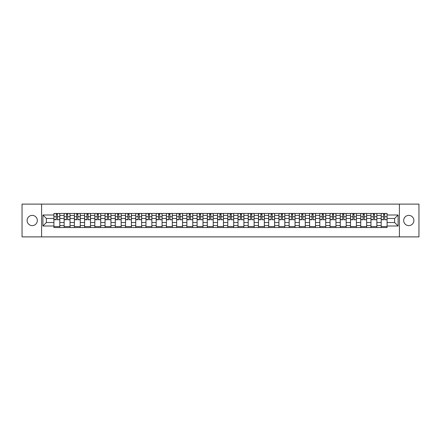 <?xml version="1.0" encoding="UTF-8"?>
<svg xmlns="http://www.w3.org/2000/svg" width="441" height="441" viewBox="0 0 441 441"><rect width="100%" height="100%" fill="white"/><g stroke="black" fill="none" stroke-linecap="round" stroke-linejoin="round"><path stroke-width="0.66" d="M408.79 215.384A5.116 5.116 0 0 0 403.675 220.5A5.116 5.116 0 0 0 408.79 225.616A5.116 5.116 0 0 0 413.901 220.5A5.116 5.116 0 0 0 408.79 215.384M32.21 215.384A5.116 5.116 0 0 0 27.099 220.5A5.116 5.116 0 0 0 32.21 225.616A5.116 5.116 0 0 0 37.325 220.5A5.116 5.116 0 0 0 32.21 215.384M399.414 236.889L418.95 236.889L418.95 204.111L22.05 204.111L22.05 236.889L399.414 236.889L399.414 204.111M64.138 227.545L64.138 215.451L59.811 215.451L59.811 227.545M59.811 215.451L59.811 213.455M64.138 215.451L64.138 213.455M70.042 213.455L70.042 227.545M74.369 227.545L74.369 213.455M80.268 213.455L80.268 227.545M84.595 227.545L84.595 213.455M90.493 213.455L90.493 227.545M94.821 227.545L94.821 213.455M100.724 213.455L100.724 227.545M105.046 227.545L105.046 213.455M110.95 213.455L110.95 227.545M115.277 227.545L115.277 213.455M121.176 213.455L121.176 227.545M125.503 227.545L125.503 213.455M131.401 213.455L131.401 227.545M135.729 227.545L135.729 213.455M141.633 213.455L141.633 227.545M145.96 227.545L145.96 213.455M151.858 213.455L151.858 227.545M156.186 227.545L156.186 213.455M162.084 213.455L162.084 227.545M166.411 227.545L166.411 213.455M172.315 213.455L172.315 227.545M176.643 227.545L176.643 213.455M182.541 213.455L182.541 227.545M186.868 227.545L186.868 213.455M192.767 213.455L192.767 227.545M197.094 227.545L197.094 213.455M202.998 213.455L202.998 227.545M207.325 227.545L207.325 213.455M213.224 213.455L213.224 227.545M217.551 227.545L217.551 213.455M223.449 213.455L223.449 227.545M227.776 227.545L227.776 213.455M233.675 213.455L233.675 227.545M238.002 227.545L238.002 213.455M243.906 213.455L243.906 227.545M248.233 227.545L248.233 213.455M254.132 213.455L254.132 227.545M258.459 227.545L258.459 213.455M264.357 213.455L264.357 227.545M268.685 227.545L268.685 213.455M274.589 213.455L274.589 227.545M278.916 227.545L278.916 213.455M284.814 213.455L284.814 227.545M289.142 227.545L289.142 213.455M295.04 213.455L295.04 227.545M299.367 227.545L299.367 213.455M305.271 213.455L305.271 227.545M309.599 227.545L309.599 213.455M315.497 213.455L315.497 227.545M319.824 227.545L319.824 213.455M325.723 213.455L325.723 227.545M330.05 227.545L330.05 213.455M335.954 213.455L335.954 227.545M340.276 227.545L340.276 213.455M346.179 213.455L346.179 227.545M350.507 227.545L350.507 213.455M356.405 213.455L356.405 227.545M360.732 227.545L360.732 213.455M366.631 213.455L366.631 227.545M370.958 227.545L370.958 213.455M376.862 213.455L376.862 227.545M381.189 227.545L381.189 213.455M381.189 222.534L376.862 222.534M370.958 222.534L366.631 222.534M360.732 222.534L356.405 222.534M350.507 222.534L346.179 222.534M340.276 222.534L335.954 222.534M330.05 222.534L325.723 222.534M319.824 222.534L315.497 222.534M309.599 222.534L305.271 222.534M299.367 222.534L295.04 222.534M289.142 222.534L284.814 222.534M278.916 222.534L274.589 222.534M268.685 222.534L264.357 222.534M258.459 222.534L254.132 222.534M248.233 222.534L243.906 222.534M238.002 222.534L233.675 222.534M227.776 222.534L223.449 222.534M217.551 222.534L213.224 222.534M207.325 222.534L202.998 222.534M197.094 222.534L192.767 222.534M186.868 222.534L182.541 222.534M176.643 222.534L172.315 222.534M166.411 222.534L162.084 222.534M156.186 222.534L151.858 222.534M145.96 222.534L141.633 222.534M135.729 222.534L131.401 222.534M125.503 222.534L121.176 222.534M115.277 222.534L110.95 222.534M105.046 222.534L100.724 222.534M94.821 222.534L90.493 222.534M84.595 222.534L80.268 222.534M74.369 222.534L70.042 222.534M64.138 222.534L59.811 222.534M381.189 218.466L376.862 218.466M370.958 218.466L366.631 218.466M360.732 218.466L356.405 218.466M350.507 218.466L346.179 218.466M340.276 218.466L335.954 218.466M330.05 218.466L325.723 218.466M319.824 218.466L315.497 218.466M309.599 218.466L305.271 218.466M299.367 218.466L295.04 218.466M289.142 218.466L284.814 218.466M278.916 218.466L274.589 218.466M268.685 218.466L264.357 218.466M258.459 218.466L254.132 218.466M248.233 218.466L243.906 218.466M238.002 218.466L233.675 218.466M227.776 218.466L223.449 218.466M217.551 218.466L213.224 218.466M207.325 218.466L202.998 218.466M197.094 218.466L192.767 218.466M186.868 218.466L182.541 218.466M176.643 218.466L172.315 218.466M166.411 218.466L162.084 218.466M156.186 218.466L151.858 218.466M145.96 218.466L141.633 218.466M135.729 218.466L131.401 218.466M125.503 218.466L121.176 218.466M115.277 218.466L110.95 218.466M105.046 218.466L100.724 218.466M94.821 218.466L90.493 218.466M84.595 218.466L80.268 218.466M74.369 218.466L70.042 218.466M64.138 218.466L59.811 218.466M46.371 222.534L53.912 222.534L53.912 218.466L46.371 218.466L46.371 222.534L42.898 226.007L42.898 214.993L53.912 214.993L53.912 218.466M387.088 218.466L387.088 222.534L394.629 222.534L394.629 218.466L387.088 218.466L387.088 213.455L53.912 213.455L53.912 214.993M387.088 214.993L398.102 214.993L398.102 226.007L387.088 226.007L387.088 222.534M53.912 222.534L53.912 227.545L387.088 227.545L387.088 226.007M53.912 226.007L42.898 226.007M41.586 236.889L41.586 204.111M59.811 226.564L53.912 226.564M56.305 214.436L57.418 214.436M70.042 226.564L64.138 226.564M66.53 214.436L67.649 214.436M80.268 226.564L74.369 226.564M76.762 214.436L77.875 214.436M90.493 226.564L84.595 226.564M86.987 214.436L88.101 214.436M100.724 226.564L94.821 226.564M97.213 214.436L98.326 214.436M110.95 226.564L105.046 226.564M107.444 214.436L108.558 214.436M121.176 226.564L115.277 226.564M117.67 214.436L118.783 214.436M131.401 226.564L125.503 226.564M127.896 214.436L129.009 214.436M141.633 226.564L135.729 226.564M138.121 214.436L139.24 214.436M151.858 226.564L145.96 226.564M148.352 214.436L149.466 214.436M162.084 226.564L156.186 226.564M158.578 214.436L159.692 214.436M172.315 226.564L166.411 226.564M168.804 214.436L169.923 214.436M182.541 226.564L176.643 226.564M179.035 214.436L180.149 214.436M192.767 226.564L186.868 226.564M189.261 214.436L190.374 214.436M202.998 226.564L197.094 226.564M199.486 214.436L200.6 214.436M213.224 226.564L207.325 226.564M209.718 214.436L210.831 214.436M223.449 226.564L217.551 226.564M219.943 214.436L221.057 214.436M233.675 226.564L227.776 226.564M230.169 214.436L231.282 214.436M243.906 226.564L238.002 226.564M240.4 214.436L241.514 214.436M254.132 226.564L248.233 226.564M250.626 214.436L251.739 214.436M264.357 226.564L258.459 226.564M260.851 214.436L261.965 214.436M274.589 226.564L268.685 226.564M271.077 214.436L272.196 214.436M284.814 226.564L278.916 226.564M281.308 214.436L282.422 214.436M295.04 226.564L289.142 226.564M291.534 214.436L292.648 214.436M305.271 226.564L299.367 226.564M301.76 214.436L302.879 214.436M315.497 226.564L309.599 226.564M311.991 214.436L313.104 214.436M325.723 226.564L319.824 226.564M322.217 214.436L323.33 214.436M335.954 226.564L330.05 226.564M332.442 214.436L333.556 214.436M346.179 226.564L340.276 226.564M342.674 214.436L343.787 214.436M356.405 226.564L350.507 226.564M352.899 214.436L354.013 214.436M366.631 226.564L360.732 226.564M363.125 214.436L364.238 214.436M376.862 226.564L370.958 226.564M373.351 214.436L374.47 214.436M387.088 226.564L381.189 226.564M383.582 214.436L384.695 214.436M42.898 214.993L46.371 218.466M394.629 222.534L398.102 226.007M394.629 218.466L398.102 214.993M57.418 219.519L59.778 219.745L57.418 219.745L57.418 213.516L59.778 213.516L58.471 213.516M59.778 219.519L59.778 213.516M56.305 214.37L57.418 214.37M55.257 213.516L53.945 213.516L53.945 219.745L56.305 219.745L56.305 213.516L55.357 213.516M53.945 213.516L58.372 213.516M67.649 219.519L70.009 219.745L67.649 219.745L67.649 213.516L70.009 213.516L68.697 213.516M70.009 219.519L70.009 213.516M66.53 214.37L67.649 214.37M65.483 213.516L64.171 213.516L64.171 219.745L66.53 219.745L66.53 213.516L65.582 213.516M64.171 213.516L68.598 213.516M77.875 219.519L80.234 219.745L77.875 219.745L77.875 213.516L80.234 213.516L78.922 213.516M80.234 219.519L80.234 213.516M76.762 214.37L77.875 214.37M75.709 213.516L74.402 213.516L74.402 219.745L76.762 219.745L76.762 213.516L75.808 213.516M74.402 213.516L78.823 213.516M88.101 219.519L90.46 219.745L88.101 219.745L88.101 213.516L90.46 213.516L89.148 213.516M90.46 219.519L90.46 213.516M86.987 214.37L88.101 214.37M85.94 213.516L84.628 213.516L84.628 219.745L86.987 219.745L86.987 213.516L86.039 213.516M84.628 213.516L89.054 213.516M98.326 219.519L100.691 219.745L98.326 219.745L98.326 213.516L100.691 213.516L99.379 213.516M100.691 219.519L100.691 213.516M97.213 214.37L98.326 214.37M96.166 213.516L94.854 213.516L94.854 219.745L97.213 219.745L97.213 213.516L96.265 213.516M94.854 213.516L99.28 213.516M108.558 219.519L110.917 219.745L108.558 219.745L108.558 213.516L110.917 213.516L109.605 213.516M110.917 219.519L110.917 213.516M107.444 214.37L108.558 214.37M106.391 213.516L105.079 213.516L105.079 219.745L107.444 219.745L107.444 213.516L106.49 213.516M105.079 213.516L109.506 213.516M118.783 219.519L121.143 219.745L118.783 219.745L118.783 213.516L121.143 213.516L119.831 213.516M121.143 219.519L121.143 213.516M117.67 214.37L118.783 214.37M116.622 213.516L115.31 213.516L115.31 219.745L117.67 219.745L117.67 213.516L116.716 213.516M115.31 213.516L119.737 213.516M129.009 219.519L131.374 219.745L129.009 219.745L129.009 213.516L131.374 213.516L130.062 213.516M131.374 219.519L131.374 213.516M127.896 214.37L129.009 214.37M126.848 213.516L125.536 213.516L125.536 219.745L127.896 219.745L127.896 213.516L126.947 213.516M125.536 213.516L129.963 213.516M139.24 219.519L141.6 219.745L139.24 219.745L139.24 213.516L141.6 213.516L140.288 213.516M141.6 219.519L141.6 213.516M138.121 214.37L139.24 214.37M137.074 213.516L135.762 213.516L135.762 219.745L138.121 219.745L138.121 213.516L137.173 213.516M135.762 213.516L140.188 213.516M149.466 219.519L151.825 219.745L149.466 219.745L149.466 213.516L151.825 213.516L150.513 213.516M151.825 219.519L151.825 213.516M148.352 214.37L149.466 214.37M147.305 213.516L145.993 213.516L145.993 219.745L148.352 219.745L148.352 213.516L147.399 213.516M145.993 213.516L150.414 213.516M159.692 219.519L162.051 219.745L159.692 219.745L159.692 213.516L162.051 213.516L160.745 213.516M162.051 219.519L162.051 213.516M158.578 214.37L159.692 214.37M157.531 213.516L156.219 213.516L156.219 219.745L158.578 219.745L158.578 213.516L157.63 213.516M156.219 213.516L160.645 213.516M169.923 219.519L172.282 219.745L169.923 219.745L169.923 213.516L172.282 213.516L170.97 213.516M172.282 219.519L172.282 213.516M168.804 214.37L169.923 214.37M167.756 213.516L166.444 213.516L166.444 219.745L168.804 219.745L168.804 213.516L167.856 213.516M166.444 213.516L170.871 213.516M180.149 219.519L182.508 219.745L180.149 219.745L180.149 213.516L182.508 213.516L181.196 213.516M182.508 219.519L182.508 213.516M179.035 214.37L180.149 214.37M177.982 213.516L176.676 213.516L176.676 219.745L179.035 219.745L179.035 213.516L178.081 213.516M176.676 213.516L181.097 213.516M190.374 219.519L192.734 219.745L190.374 219.745L190.374 213.516L192.734 213.516L191.422 213.516M192.734 219.519L192.734 213.516M189.261 214.37L190.374 214.37M188.213 213.516L186.901 213.516L186.901 219.745L189.261 219.745L189.261 213.516L188.313 213.516M186.901 213.516L191.328 213.516M200.6 219.519L202.965 219.745L200.6 219.745L200.6 213.516L202.965 213.516L201.653 213.516M202.965 219.519L202.965 213.516M199.486 214.37L200.6 214.37M198.439 213.516L197.127 213.516L197.127 219.745L199.486 219.745L199.486 213.516L198.538 213.516M197.127 213.516L201.554 213.516M210.831 219.519L213.19 219.745L210.831 219.745L210.831 213.516L213.19 213.516L211.878 213.516M213.19 219.519L213.19 213.516M209.718 214.37L210.831 214.37M208.665 213.516L207.353 213.516L207.353 219.745L209.718 219.745L209.718 213.516L208.764 213.516M207.353 213.516L211.779 213.516M221.057 219.519L223.416 219.745L221.057 219.745L221.057 213.516L223.416 213.516L222.104 213.516M223.416 219.519L223.416 213.516M219.943 214.37L221.057 214.37M218.896 213.516L217.584 213.516L217.584 219.745L219.943 219.745L219.943 213.516L218.99 213.516M217.584 213.516L222.01 213.516M231.282 219.519L233.647 219.745L231.282 219.745L231.282 213.516L233.647 213.516L232.335 213.516M233.647 219.519L233.647 213.516M230.169 214.37L231.282 214.37M229.122 213.516L227.81 213.516L227.81 219.745L230.169 219.745L230.169 213.516L229.221 213.516M227.81 213.516L232.236 213.516M241.514 219.519L243.873 219.745L241.514 219.745L241.514 213.516L243.873 213.516L242.561 213.516M243.873 219.519L243.873 213.516M240.4 214.37L241.514 214.37M239.347 213.516L238.035 213.516L238.035 219.745L240.4 219.745L240.4 213.516L239.446 213.516M238.035 213.516L242.462 213.516M251.739 219.519L254.099 219.745L251.739 219.745L251.739 213.516L254.099 213.516L252.787 213.516M254.099 219.519L254.099 213.516M250.626 214.37L251.739 214.37M249.578 213.516L248.266 213.516L248.266 219.745L250.626 219.745L250.626 213.516L249.672 213.516M248.266 213.516L252.687 213.516M261.965 219.519L264.324 219.745L261.965 219.745L261.965 213.516L264.324 213.516L263.018 213.516M264.324 219.519L264.324 213.516M260.851 214.37L261.965 214.37M259.804 213.516L258.492 213.516L258.492 219.745L260.851 219.745L260.851 213.516L259.903 213.516M258.492 213.516L262.919 213.516M272.196 219.519L274.556 219.745L272.196 219.745L272.196 213.516L274.556 213.516L273.244 213.516M274.556 219.519L274.556 213.516M271.077 214.37L272.196 214.37M270.03 213.516L268.718 213.516L268.718 219.745L271.077 219.745L271.077 213.516L270.129 213.516M268.718 213.516L273.144 213.516M282.422 219.519L284.781 219.745L282.422 219.745L282.422 213.516L284.781 213.516L283.469 213.516M284.781 219.519L284.781 213.516M281.308 214.37L282.422 214.37M280.255 213.516L278.949 213.516L278.949 219.745L281.308 219.745L281.308 213.516L280.355 213.516M278.949 213.516L283.37 213.516M292.648 219.519L295.007 219.745L292.648 219.745L292.648 213.516L295.007 213.516L293.695 213.516M295.007 219.519L295.007 213.516M291.534 214.37L292.648 214.37M290.487 213.516L289.175 213.516L289.175 219.745L291.534 219.745L291.534 213.516L290.586 213.516M289.175 213.516L293.601 213.516M302.879 219.519L305.238 219.745L302.879 219.745L302.879 213.516L305.238 213.516L303.926 213.516M305.238 219.519L305.238 213.516M301.76 214.37L302.879 214.37M300.712 213.516L299.4 213.516L299.4 219.745L301.76 219.745L301.76 213.516L300.812 213.516M299.4 213.516L303.827 213.516M313.104 219.519L315.464 219.745L313.104 219.745L313.104 213.516L315.464 213.516L314.152 213.516M315.464 219.519L315.464 213.516M311.991 214.37L313.104 214.37M310.938 213.516L309.626 213.516L309.626 219.745L311.991 219.745L311.991 213.516L311.037 213.516M309.626 213.516L314.053 213.516M323.33 219.519L325.69 219.745L323.33 219.745L323.33 213.516L325.69 213.516L324.378 213.516M325.69 219.519L325.69 213.516M322.217 214.37L323.33 214.37M321.169 213.516L319.857 213.516L319.857 219.745L322.217 219.745L322.217 213.516L321.263 213.516M319.857 213.516L324.284 213.516M333.556 219.519L335.921 219.745L333.556 219.745L333.556 213.516L335.921 213.516L334.609 213.516M335.921 219.519L335.921 213.516M332.442 214.37L333.556 214.37M331.395 213.516L330.083 213.516L330.083 219.745L332.442 219.745L332.442 213.516L331.494 213.516M330.083 213.516L334.51 213.516M343.787 219.519L346.146 219.745L343.787 219.745L343.787 213.516L346.146 213.516L344.834 213.516M346.146 219.519L346.146 213.516M342.674 214.37L343.787 214.37M341.621 213.516L340.309 213.516L340.309 219.745L342.674 219.745L342.674 213.516L341.72 213.516M340.309 213.516L344.735 213.516M354.013 219.519L356.372 219.745L354.013 219.745L354.013 213.516L356.372 213.516L355.06 213.516M356.372 219.519L356.372 213.516M352.899 214.37L354.013 214.37M351.852 213.516L350.54 213.516L350.54 219.745L352.899 219.745L352.899 213.516L351.946 213.516M350.54 213.516L354.961 213.516M364.238 219.519L366.598 219.745L364.238 219.745L364.238 213.516L366.598 213.516L365.291 213.516M366.598 219.519L366.598 213.516M363.125 214.37L364.238 214.37M362.078 213.516L360.766 213.516L360.766 219.745L363.125 219.745L363.125 213.516L362.177 213.516M360.766 213.516L365.192 213.516M374.47 219.519L376.829 219.745L374.47 219.745L374.47 213.516L376.829 213.516L375.517 213.516M376.829 219.519L376.829 213.516M373.351 214.37L374.47 214.37M372.303 213.516L370.991 213.516L370.991 219.745L373.351 219.745L373.351 213.516L372.402 213.516M370.991 213.516L375.418 213.516M384.695 219.519L387.055 219.745L384.695 219.745L384.695 213.516L387.055 213.516L385.743 213.516M387.055 219.519L387.055 213.516M383.582 214.37L384.695 214.37M382.529 213.516L381.222 213.516L381.222 219.745L383.582 219.745L383.582 213.516L382.628 213.516M381.222 213.516L385.643 213.516M370.958 215.451L366.631 215.451M360.732 215.451L356.405 215.451M350.507 215.451L346.179 215.451M340.276 215.451L335.954 215.451M330.05 215.451L325.723 215.451M319.824 215.451L315.497 215.451M309.599 215.451L305.271 215.451M299.367 215.451L295.04 215.451M289.142 215.451L284.814 215.451M278.916 215.451L274.589 215.451M268.685 215.451L264.357 215.451M258.459 215.451L254.132 215.451M248.233 215.451L243.906 215.451M238.002 215.451L233.675 215.451M227.776 215.451L223.449 215.451M217.551 215.451L213.224 215.451M207.325 215.451L202.998 215.451M197.094 215.451L192.767 215.451M186.868 215.451L182.541 215.451M176.643 215.451L172.315 215.451M166.411 215.451L162.084 215.451M156.186 215.451L151.858 215.451M145.96 215.451L141.633 215.451M135.729 215.451L131.401 215.451M125.503 215.451L121.176 215.451M115.277 215.451L110.95 215.451M105.046 215.451L100.724 215.451M94.821 215.451L90.493 215.451M84.595 215.451L80.268 215.451M74.369 215.451L70.042 215.451M381.189 215.451L376.862 215.451M370.958 225.549L366.631 225.549M360.732 225.549L356.405 225.549M350.507 225.549L346.179 225.549M340.276 225.549L335.954 225.549M330.05 225.549L325.723 225.549M319.824 225.549L315.497 225.549M309.599 225.549L305.271 225.549M299.367 225.549L295.04 225.549M289.142 225.549L284.814 225.549M278.916 225.549L274.589 225.549M268.685 225.549L264.357 225.549M258.459 225.549L254.132 225.549M248.233 225.549L243.906 225.549M238.002 225.549L233.675 225.549M227.776 225.549L223.449 225.549M217.551 225.549L213.224 225.549M207.325 225.549L202.998 225.549M197.094 225.549L192.767 225.549M186.868 225.549L182.541 225.549M176.643 225.549L172.315 225.549M166.411 225.549L162.084 225.549M156.186 225.549L151.858 225.549M145.96 225.549L141.633 225.549M135.729 225.549L131.401 225.549M125.503 225.549L121.176 225.549M115.277 225.549L110.95 225.549M105.046 225.549L100.724 225.549M94.821 225.549L90.493 225.549M84.595 225.549L80.268 225.549M74.369 225.549L70.042 225.549M64.138 225.549L59.811 225.549M381.189 225.549L376.862 225.549M57.418 216.702L59.778 216.702M53.945 219.519L56.305 219.519M53.945 216.702L56.305 216.702M67.649 216.702L70.009 216.702M64.171 219.519L66.53 219.519M64.171 216.702L66.53 216.702M77.875 216.702L80.234 216.702M74.402 219.519L76.762 219.519M74.402 216.702L76.762 216.702M88.101 216.702L90.46 216.702M84.628 219.519L86.987 219.519M84.628 216.702L86.987 216.702M98.326 216.702L100.691 216.702M94.854 219.519L97.213 219.519M94.854 216.702L97.213 216.702M108.558 216.702L110.917 216.702M105.079 219.519L107.444 219.519M105.079 216.702L107.444 216.702M118.783 216.702L121.143 216.702M115.31 219.519L117.67 219.519M115.31 216.702L117.67 216.702M129.009 216.702L131.374 216.702M125.536 219.519L127.896 219.519M125.536 216.702L127.896 216.702M139.24 216.702L141.6 216.702M135.762 219.519L138.121 219.519M135.762 216.702L138.121 216.702M149.466 216.702L151.825 216.702M145.993 219.519L148.352 219.519M145.993 216.702L148.352 216.702M159.692 216.702L162.051 216.702M156.219 219.519L158.578 219.519M156.219 216.702L158.578 216.702M169.923 216.702L172.282 216.702M166.444 219.519L168.804 219.519M166.444 216.702L168.804 216.702M180.149 216.702L182.508 216.702M176.676 219.519L179.035 219.519M176.676 216.702L179.035 216.702M190.374 216.702L192.734 216.702M186.901 219.519L189.261 219.519M186.901 216.702L189.261 216.702M200.6 216.702L202.965 216.702M197.127 219.519L199.486 219.519M197.127 216.702L199.486 216.702M210.831 216.702L213.19 216.702M207.353 219.519L209.718 219.519M207.353 216.702L209.718 216.702M221.057 216.702L223.416 216.702M217.584 219.519L219.943 219.519M217.584 216.702L219.943 216.702M231.282 216.702L233.647 216.702M227.81 219.519L230.169 219.519M227.81 216.702L230.169 216.702M241.514 216.702L243.873 216.702M238.035 219.519L240.4 219.519M238.035 216.702L240.4 216.702M251.739 216.702L254.099 216.702M248.266 219.519L250.626 219.519M248.266 216.702L250.626 216.702M261.965 216.702L264.324 216.702M258.492 219.519L260.851 219.519M258.492 216.702L260.851 216.702M272.196 216.702L274.556 216.702M268.718 219.519L271.077 219.519M268.718 216.702L271.077 216.702M282.422 216.702L284.781 216.702M278.949 219.519L281.308 219.519M278.949 216.702L281.308 216.702M292.648 216.702L295.007 216.702M289.175 219.519L291.534 219.519M289.175 216.702L291.534 216.702M302.879 216.702L305.238 216.702M299.4 219.519L301.76 219.519M299.4 216.702L301.76 216.702M313.104 216.702L315.464 216.702M309.626 219.519L311.991 219.519M309.626 216.702L311.991 216.702M323.33 216.702L325.69 216.702M319.857 219.519L322.217 219.519M319.857 216.702L322.217 216.702M333.556 216.702L335.921 216.702M330.083 219.519L332.442 219.519M330.083 216.702L332.442 216.702M343.787 216.702L346.146 216.702M340.309 219.519L342.674 219.519M340.309 216.702L342.674 216.702M354.013 216.702L356.372 216.702M350.54 219.519L352.899 219.519M350.54 216.702L352.899 216.702M364.238 216.702L366.598 216.702M360.766 219.519L363.125 219.519M360.766 216.702L363.125 216.702M374.47 216.702L376.829 216.702M370.991 219.519L373.351 219.519M370.991 216.702L373.351 216.702M384.695 216.702L387.055 216.702M381.222 219.519L383.582 219.519M381.222 216.702L383.582 216.702"/></g></svg>
